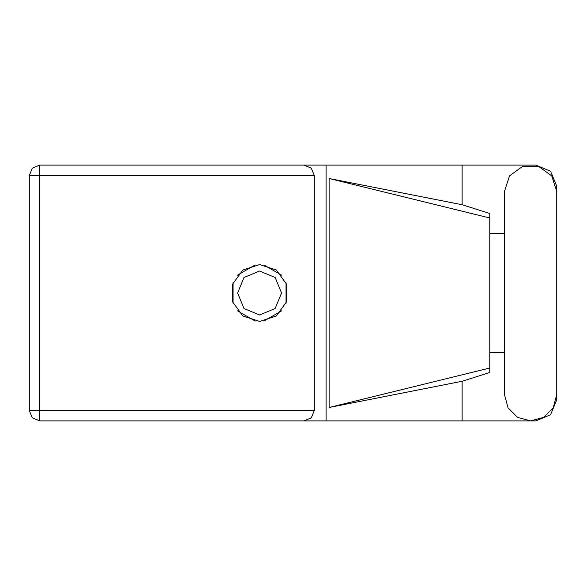 <?xml version="1.0" encoding="UTF-8"?>
<svg xmlns="http://www.w3.org/2000/svg" width="586" height="586" viewBox="0 0 586 586"><rect width="100%" height="100%" fill="white"/><g stroke="black" fill="none" stroke-linecap="round" stroke-linejoin="round"><path stroke-width="0.88" d="M462.156 381.259L329.09 407.504L329.09 178.496L489.837 218.007L489.837 372.454L462.156 381.259L462.156 420.88L39.665 420.88L39.665 410.515L314.316 410.515L311.276 417.847L303.951 420.88M489.837 359.863L489.837 226.137M314.316 175.485L29.3 175.485L29.3 410.515L32.333 417.847L39.665 420.88L32.333 417.847L29.3 410.515L39.665 410.515L39.665 165.12L303.951 165.12L311.276 168.153L314.316 175.485L314.316 410.515M259.569 264.579L242.86 270.007L232.539 284.217L232.539 301.783L242.86 315.993L259.569 321.421L276.27 315.993L286.591 301.783L286.591 284.217L276.27 270.007L259.569 264.579M556.7 191.197L551.719 175.873L538.681 166.395L522.566 166.395L509.527 175.873L504.546 191.197L504.546 394.803L508.04 407.841L517.585 417.386L530.623 420.88L543.662 417.386L553.206 407.841L556.7 394.803L556.7 191.197M237.586 293L244.025 308.544L259.569 314.982L275.112 308.544L281.551 293L275.112 277.456L259.569 271.018L244.025 277.456L237.586 293M462.156 420.88L535.802 420.88L550.576 414.756L556.7 399.982L556.7 352.457M556.7 233.543L556.7 186.018L550.576 171.244L535.802 165.12L462.156 165.12L462.156 204.741L489.837 213.546L489.837 218.007M29.3 175.485L32.333 168.153L39.665 165.12M255.218 264.916L237.425 275.193M281.712 275.193L263.92 264.916M286.063 303.277L286.063 282.723M263.92 321.084L281.712 310.807M237.425 310.807L255.218 321.084M233.074 282.723L233.074 303.277M504.546 352.457L489.837 352.457M489.837 233.543L504.546 233.543M462.156 204.741L329.09 178.496M462.156 165.12L326.131 165.12L326.131 420.88M326.131 165.12L303.951 165.12M329.09 407.504L489.837 367.993"/></g></svg>
